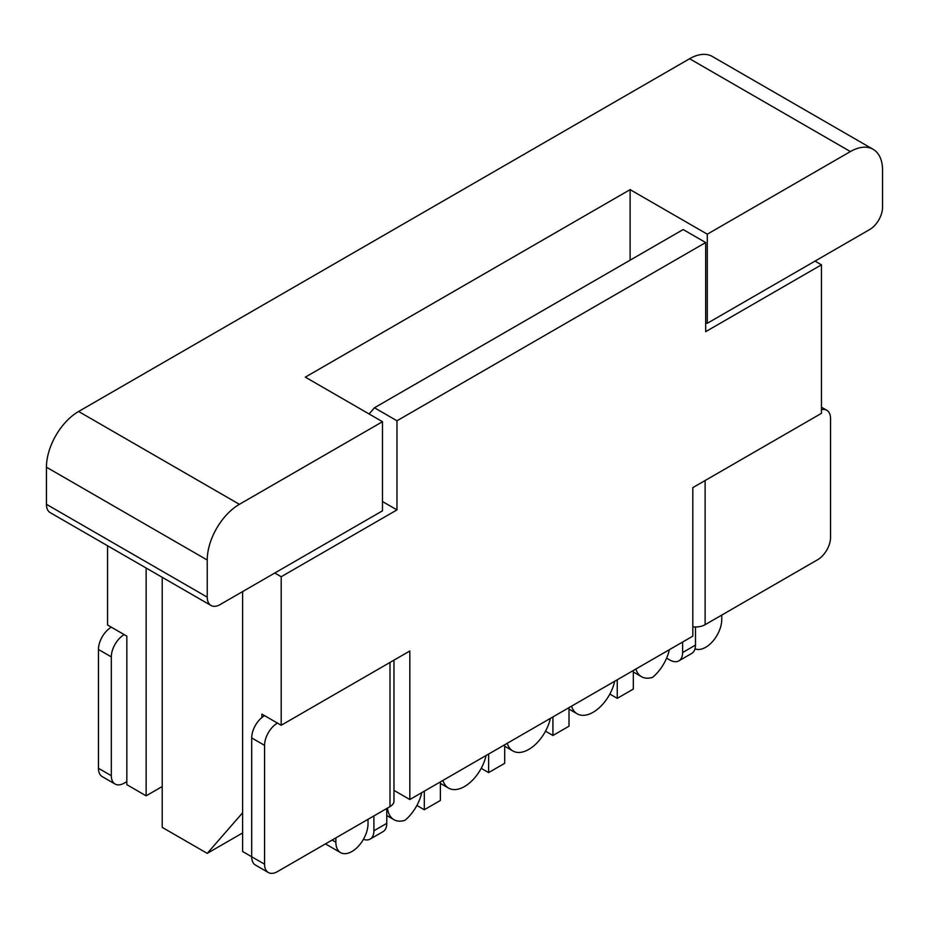 <?xml version="1.0" encoding="UTF-8"?>
<svg xmlns="http://www.w3.org/2000/svg" width="929" height="929" viewBox="0 0 929 929"><rect width="100%" height="100%" fill="white"/><g stroke="black" fill="none" stroke-linecap="round" stroke-linejoin="round"><path stroke-width="1.39" d="M695.02 648.779A22.737 13.134 120 0 0 705.68 647.292A22.737 13.134 120 0 0 721.763 619.434L721.763 615.079M692.825 626.843A13.645 7.873 0 0 0 705.123 624.683L817.683 559.699A18.197 10.498 120 0 0 830.538 537.426L830.538 418.596A18.197 10.498 120 0 0 826.775 410.27A18.197 10.498 120 0 0 821.445 409.654M666.604 658.138L669.751 659.962A18.197 10.498 -120 0 0 678.844 660.867A18.197 10.498 -120 0 0 682.618 652.541L682.618 642.032M682.618 652.541L695.484 645.109L695.484 626.994M695.484 645.109A18.197 10.498 60 0 1 691.71 653.435L678.844 660.867M609.83 694.056L617.251 698.341L633.323 689.063L633.323 670.494M545.52 731.193L552.929 735.478L569.012 726.188L569.012 707.631M635.877 669.019A31.83 18.383 120 0 0 641.533 676.718A31.83 18.383 120 0 0 652.622 677.322A31.83 18.383 120 0 0 669.368 649.685M617.251 698.341L617.251 679.773M571.556 706.156A31.83 18.383 120 0 0 577.211 713.844A31.83 18.383 120 0 0 593.132 712.264A31.83 18.383 120 0 0 614.708 681.247M552.929 735.478L552.929 716.909M705.68 322.375L707.294 323.304L869.683 229.544A18.197 10.498 120 0 0 882.55 207.272L882.55 170.135A45.475 26.256 120 0 0 873.132 149.314A45.475 26.256 120 0 0 850.395 151.566L689.608 58.736A45.475 26.256 -60 0 1 712.346 56.483L873.132 149.314M815.023 261.107L821.445 264.823L705.68 331.665L705.68 242.539L683.175 229.544L374.457 407.773L396.973 420.779L705.68 242.539M821.445 264.823L821.445 413.347L692.825 487.62L692.825 636.144L409.828 799.532L409.828 650.997L281.197 725.259L264.568 715.655A18.197 10.498 120 0 0 251.701 737.94L251.701 856.759A18.197 10.498 120 0 0 255.475 865.085L268.33 872.517A18.197 10.498 -60 0 1 264.568 864.191L242.608 851.51L242.608 591.587M396.973 420.779L396.973 509.893L281.197 576.735L281.197 725.259M409.828 799.532L393.977 790.37M707.294 323.304L707.294 234.189L850.395 151.566M630.117 260.178L630.117 189.632L707.294 234.189M46.45 504.319L207.237 597.15A18.197 10.498 120 0 0 211.011 605.476L50.212 512.645A18.197 10.498 -60 0 1 46.45 504.319L46.45 467.194A45.475 26.256 -60 0 1 78.605 411.489L239.392 504.319L382.493 421.708L305.316 377.139L630.117 189.632M689.608 58.736L78.605 411.489M507.246 743.293A31.83 18.383 120 0 0 512.901 750.98A31.83 18.383 120 0 0 550.386 718.384M107.555 545.753L107.555 625.008L111.317 627.18A18.197 10.498 120 0 0 98.462 649.464L98.462 768.283A18.197 10.498 120 0 0 102.225 776.609L115.091 784.041A18.197 10.498 -60 0 1 111.317 775.715L98.462 768.283M416.889 805.455L424.298 809.74L440.381 800.461L440.381 781.893M424.298 809.74L424.298 791.171M211.011 605.476A18.197 10.498 120 0 0 220.103 604.582L382.493 510.822L382.493 421.708M239.392 504.319A45.475 26.256 120 0 0 207.237 560.024L46.45 467.194M242.608 812.794L207.237 853.368L162.215 827.379L162.215 577.315M207.237 853.368L242.608 832.953M207.237 597.15L207.237 560.024M393.977 660.147L393.977 801.065A13.645 7.873 180 0 1 389.983 806.639L277.434 871.611A18.197 10.498 -60 0 1 268.33 872.517M126.843 781.603L124.184 783.135A18.197 10.498 -60 0 1 115.091 784.041M251.701 737.94L264.568 745.36A18.197 10.498 -60 0 1 277.434 723.087M98.462 649.464L111.317 656.884A18.197 10.498 -60 0 1 124.184 634.612L111.317 627.18M370.137 839.096L383.003 831.676A18.197 10.498 -120 0 0 386.766 823.349L373.899 830.77A18.197 10.498 60 0 1 370.137 839.096A18.197 10.498 60 0 1 363.425 839.317M386.766 823.349L386.766 808.485M373.899 830.77L373.899 815.917M264.568 745.36L264.568 864.191M111.317 656.884L111.317 775.715M335.868 837.877L335.868 842.231A22.737 13.134 120 0 0 340.583 852.636A22.737 13.134 120 0 0 351.952 851.51A22.737 13.134 120 0 0 368.023 823.663L368.023 819.308M481.199 768.329L488.619 772.603L504.702 763.324L504.702 744.756M488.619 772.603L488.619 754.046M387.474 808.079A31.83 18.383 120 0 0 393.919 819.668A31.83 18.383 120 0 0 405.009 820.272A31.83 18.383 120 0 0 421.754 792.646M442.924 780.418A31.83 18.383 120 0 0 448.579 788.106A31.83 18.383 120 0 0 464.5 786.538A31.83 18.383 120 0 0 486.076 755.509M369.103 413.962L374.457 407.773M396.973 509.893L382.493 501.544M264.568 715.655L261.908 714.122L261.908 717.513M124.184 634.612L126.843 636.144L126.843 784.68L146.143 795.816L162.215 786.526M281.197 576.735L274.775 573.019M146.143 568.025L146.143 795.816M705.123 480.514L705.123 624.683M389.983 662.458L389.983 806.639M332.094 840.048L335.868 842.231M826.775 410.27L821.445 407.204M641.533 676.718L633.323 671.981M577.211 713.844L569.012 709.106M504.702 746.242L512.901 750.98M393.919 819.668L386.766 815.546M448.579 788.106L440.381 783.379M340.583 852.636L325.44 843.904"/></g></svg>
